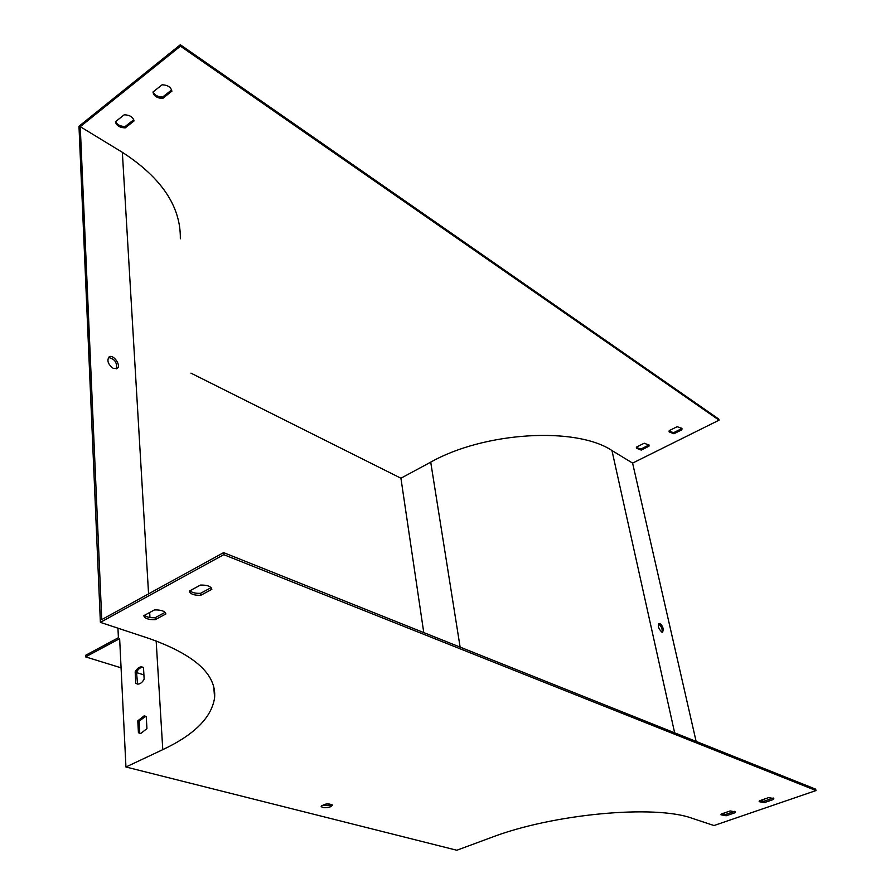 <?xml version="1.0" encoding="UTF-8"?>
<svg xmlns="http://www.w3.org/2000/svg" width="895" height="895" viewBox="0 0 895 895"><rect width="100%" height="100%" fill="white"/><g stroke="black" fill="none" stroke-linecap="round" stroke-linejoin="round"><path stroke-width="1.34" d="M100.385 622.361L223.772 554.665L816.016 790.553L713.997 825.537L692.316 818.354C654.972 804.426 552.752 813.868 491.232 837.519L456.808 850.25L125.949 766.993L162.778 749.652C194.461 734.705 211.746 717.376 214.599 697.664C216.523 674.55 194.909 654.894 149.733 638.706L100.385 622.361L78.984 126.251L180.331 44.75L180.454 46.16L719.054 420.169L632.597 463.095L611.945 450.521C575.854 426.4 484.284 431.849 430.719 462.144L400.926 478.221L190.948 373.137M662.121 632.206C662.513 628.76 661.293 626.019 658.451 623.949M696.12 741.396L632.597 463.095M663.329 629.028C662.255 625.538 660.834 623.681 659.067 623.446C657.612 625.918 658.53 628.805 661.819 632.094L662.647 632.228L663.329 629.028M117.95 628.178L118.408 637.721L85.551 655.341L85.607 656.885L119.639 638.661L125.949 766.993M681.856 429.79L681.956 428.515L677.157 426.669L669.236 430.652L669.136 431.882L673.946 433.739L681.856 429.79L681.744 428.067M648.965 446.225L649.054 445.083L644.199 443.215L636.479 447.097L636.39 448.205L641.256 450.084L648.965 446.225L648.841 444.625M134.026 120.97C133.12 117.088 129.853 115.019 124.226 114.784L115.421 121.765C116.395 125.636 119.661 127.683 125.222 127.884L134.026 120.97M171.874 91.268C171.057 87.207 167.801 85.047 162.107 84.79L152.967 92.028C153.839 96.067 157.106 98.204 162.733 98.439L171.862 91.133M223.772 554.665L223.593 552.618L101.75 619.597L80.248 126.665L180.454 46.16M80.248 126.665L122.346 152.307C161.525 177.747 180.857 206.577 180.331 238.82M816.016 790.553L815.647 789.155L223.593 552.618M180.331 44.75L718.763 419.073L719.054 420.169M144.151 679.115L143.502 667.558L141.667 666.865C139.15 666.842 136.98 668.509 135.167 671.854L135.783 683.377L137.707 684.116C140.191 684.104 142.339 682.438 144.151 679.115M146.937 728.608L146.265 716.682L144.117 715.877L137.785 720.844L138.423 732.725L140.672 733.564L146.937 728.608M108.44 357.508C114.717 358.85 117.357 362.643 116.35 368.874M669.08 431.245L673.678 432.643L681.576 428.694M636.345 447.589L641.01 448.999L648.707 445.139M115.634 121.597C117.211 124.785 120.377 126.419 125.143 126.508L133.747 119.751M153.134 91.905C154.634 95.228 157.8 96.94 162.633 97.052L171.616 89.992M143.066 667.278L142.999 667.278C140.481 667.256 138.311 668.923 136.499 672.268L137.617 684.104M145.628 716.268L139.139 721.213L139.777 733.094L140.481 733.553M113.374 368.449L117.111 368.516C121.72 365.742 113.184 353.603 108.977 356.993C106.718 360.752 108.183 364.567 113.374 368.449M330.602 806.753L332.448 805.164C328.689 803.151 324.919 803.553 321.16 806.373C322.524 808.028 325.679 808.163 330.602 806.753M768.637 797.613L759.385 800.824L759.139 801.674L764.285 802.625L773.526 799.448L773.783 798.575L768.637 797.613M730.175 810.937L721.18 814.058L720.967 814.808L726.192 815.77L735.164 812.682L735.388 811.899L730.175 810.937M154.421 609.942L143.759 615.704C144.822 618.534 148.648 619.843 155.249 619.653L165.899 613.948C164.926 611.106 161.1 609.763 154.421 609.942M200.458 585.073L189.315 591.092C190.232 594.067 194.036 595.477 200.737 595.298L211.858 589.335C211.041 586.337 207.237 584.916 200.458 585.073M321.585 805.612L330.423 805.22L331.855 804.381M773.213 798.004L763.95 801.238L759.363 800.846M734.784 811.317L725.867 814.394L721.258 814.025M165.06 612.37L155.126 617.695C150.215 617.93 146.679 617.136 144.509 615.301M211.097 587.668L200.581 593.307C195.591 593.542 192.045 592.691 189.953 590.745M423.76 632.586L400.926 478.221M200.581 593.307L200.737 595.298M162.633 97.052L162.733 98.439M155.126 617.695L155.249 619.653M125.143 126.508L125.222 127.884M725.867 814.394L726.192 815.77M734.851 811.34L735.164 812.682M641.01 448.999L641.256 450.084M763.95 801.238L764.285 802.625M773.179 798.049L773.526 799.448M673.678 432.643L673.946 433.739M85.607 656.885L121.082 667.838M136.51 672.592L143.905 674.875M139.777 733.094L138.423 732.725M139.139 721.213L137.785 720.844M137.114 683.78L135.783 683.377M136.499 672.268L135.167 671.854M674.651 732.826L611.945 450.521M156.155 640.932L162.778 749.652M149.968 617.505L149.678 612.504M148.57 593.855L122.346 152.307M460.119 647.119L430.719 462.144M213.782 687.181L214.599 697.664M145.46 716.257L144.117 715.877M142.999 667.278L141.667 666.865"/></g></svg>
